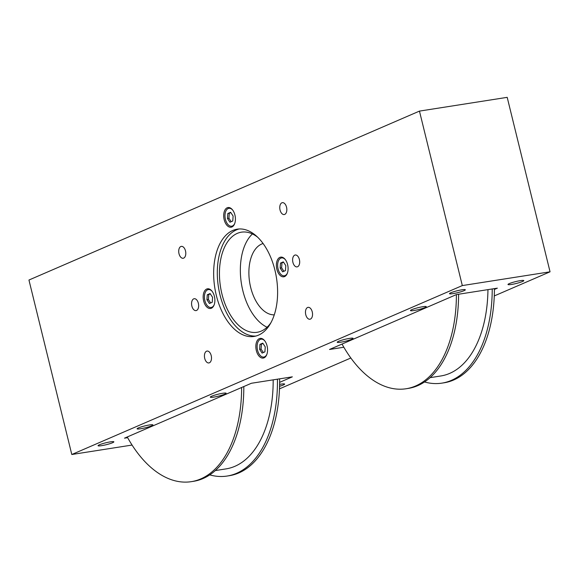 <?xml version="1.0" encoding="UTF-8"?>
<svg xmlns="http://www.w3.org/2000/svg" width="579" height="579" viewBox="0 0 579 579"><rect width="100%" height="100%" fill="white"/><g stroke="black" fill="none" stroke-linecap="round" stroke-linejoin="round"><path stroke-width="0.87" d="M227.475 218.486L227.815 213.513L230.63 212.29L233.113 216.047L232.772 221.019L229.957 222.235L227.475 218.486L228.937 218.254L229.277 213.282L230.84 212.609M231.209 221.692L228.937 218.254M227.815 213.513L229.277 213.282M259.616 349.34L259.957 344.367L262.772 343.144L265.254 346.901L264.914 351.873L262.099 353.089L259.616 349.34L261.078 349.108L261.418 344.136L262.982 343.463M263.351 352.546L261.078 349.108M259.957 344.367L261.418 344.136M206.935 299.748L207.275 294.776L210.09 293.56L212.573 297.309L212.232 302.281L209.417 303.497L206.935 299.748L208.397 299.517L208.737 294.545L210.3 293.871M210.669 302.955L208.397 299.517M207.275 294.776L208.737 294.545M280.156 268.07L280.497 263.098L283.312 261.882L285.794 265.631L285.454 270.603L282.639 271.826L280.156 268.07L281.618 267.845L281.959 262.873L283.522 262.193M283.891 271.283L281.618 267.845M280.497 263.098L281.959 262.873M232.686 210.068A9.047 5.204 -98.9 0 0 228.9 208.324A9.047 5.204 -98.9 0 0 225.151 218.066A9.047 5.204 -98.9 0 0 231.694 226.201A9.047 5.204 -98.9 0 0 232.432 225.991A9.047 5.204 -98.9 0 0 234.77 223.378M264.82 340.922A9.047 5.204 -98.9 0 0 261.042 339.178A9.047 5.204 -98.9 0 0 257.286 348.92A9.047 5.204 -98.9 0 0 263.836 357.055A9.047 5.204 -98.9 0 0 264.574 356.838A9.047 5.204 -98.9 0 0 266.912 354.232M212.146 291.331A9.047 5.204 -98.9 0 0 208.36 289.587A9.047 5.204 -98.9 0 0 204.611 299.329A9.047 5.204 -98.9 0 0 211.154 307.471A9.047 5.204 -98.9 0 0 211.892 307.254A9.047 5.204 -98.9 0 0 214.23 304.648M285.36 259.66A9.047 5.204 -98.9 0 0 281.582 257.916A9.047 5.204 -98.9 0 0 277.826 267.65A9.047 5.204 -98.9 0 0 284.376 275.792A9.047 5.204 -98.9 0 0 285.114 275.575A9.047 5.204 -98.9 0 0 287.452 272.97M231.918 226.975A9.952 5.725 81.1 0 1 231.101 227.214A9.952 5.725 81.1 0 1 223.899 218.261A9.952 5.725 81.1 0 1 228.025 207.543A9.952 5.725 81.1 0 1 235.088 215.779A9.952 5.725 81.1 0 1 231.918 226.975M264.06 357.829A9.952 5.725 81.1 0 1 263.242 358.068A9.952 5.725 81.1 0 1 256.041 349.108A9.952 5.725 81.1 0 1 260.166 338.397A9.952 5.725 81.1 0 1 267.23 346.633A9.952 5.725 81.1 0 1 264.06 357.829M211.378 308.238A9.952 5.725 81.1 0 1 210.561 308.477A9.952 5.725 81.1 0 1 203.367 299.524A9.952 5.725 81.1 0 1 207.492 288.805A9.952 5.725 81.1 0 1 214.548 297.041A9.952 5.725 81.1 0 1 211.378 308.238M284.6 276.567A9.952 5.725 81.1 0 1 283.782 276.798A9.952 5.725 81.1 0 1 276.581 267.845A9.952 5.725 81.1 0 1 280.706 257.134A9.952 5.725 81.1 0 1 287.77 265.363A9.952 5.725 81.1 0 1 284.6 276.567M274.28 314.853A36.195 20.822 81.1 0 1 249.629 282.176A36.195 20.822 81.1 0 1 263.09 243.527M252.43 233.945A50.67 29.153 -98.9 0 0 241.392 283.471A50.67 29.153 -98.9 0 0 267.057 327.236M270.958 322.662A50.67 29.153 81.1 0 1 261.288 331.087A50.67 29.153 81.1 0 1 257.141 332.288A50.67 29.153 81.1 0 1 220.483 286.75A50.67 29.153 81.1 0 1 241.436 232.172A50.67 29.153 81.1 0 1 257.539 237.108M239.062 228.98A54.288 31.237 -98.9 0 0 218.428 287.075A54.288 31.237 -98.9 0 0 255.86 336.059M258.487 335.147A54.288 31.237 81.1 0 1 254.043 336.442A54.288 31.237 81.1 0 1 214.773 287.647A54.288 31.237 81.1 0 1 237.216 229.168A54.288 31.237 81.1 0 1 275.785 274.026A54.288 31.237 81.1 0 1 258.487 335.147M550.05 271.812L462.317 285.577L419.457 111.103L507.197 97.344L550.05 271.812L494.271 295.941M419.457 111.103L28.95 280.033L71.803 454.508L132.063 445.056M462.317 285.577L71.803 454.508M127.641 437.673L124.492 438.165L251.402 383.262L292.344 376.842L279.635 382.343M343.832 347.234L329.509 349.477L456.426 294.573L497.368 288.154L494.415 289.428M453.017 293.625A8.142 0.977 -13.8 0 1 449.499 293.669A8.142 0.977 -13.8 0 1 457.178 290.774A8.142 0.977 -13.8 0 1 465.321 289.782A8.142 0.977 -13.8 0 1 461.246 291.678A8.142 0.977 -13.8 0 1 453.017 293.625M340.749 342.196A8.142 0.977 -13.8 0 1 337.231 342.24A8.142 0.977 -13.8 0 1 344.903 339.345A8.142 0.977 -13.8 0 1 353.045 338.353A8.142 0.977 -13.8 0 1 348.971 340.249A8.142 0.977 -13.8 0 1 340.749 342.196M140.61 428.771A8.142 0.977 -13.8 0 1 137.093 428.815A8.142 0.977 -13.8 0 1 144.772 425.927A8.142 0.977 -13.8 0 1 152.914 424.928A8.142 0.977 -13.8 0 1 148.839 426.824A8.142 0.977 -13.8 0 1 140.61 428.771M101.557 445.671A8.142 0.977 -13.8 0 1 98.046 445.707A8.142 0.977 -13.8 0 1 105.718 442.819A8.142 0.977 -13.8 0 1 113.86 441.828A8.142 0.977 -13.8 0 1 109.786 443.724A8.142 0.977 -13.8 0 1 101.557 445.671M213.832 397.1A8.142 0.977 -13.8 0 1 210.315 397.143A8.142 0.977 -13.8 0 1 217.986 394.248A8.142 0.977 -13.8 0 1 226.136 393.257A8.142 0.977 -13.8 0 1 222.061 395.153A8.142 0.977 -13.8 0 1 213.832 397.1M413.971 310.525A8.142 0.977 -13.8 0 1 410.453 310.561A8.142 0.977 -13.8 0 1 418.125 307.673A8.142 0.977 -13.8 0 1 426.267 306.682A8.142 0.977 -13.8 0 1 422.192 308.578A8.142 0.977 -13.8 0 1 413.971 310.525M279.614 384.384A8.142 0.977 -13.8 0 1 284.622 384.08A8.142 0.977 -13.8 0 1 279.577 386.273M511.51 284.455A8.142 0.977 -13.8 0 1 507.993 284.499A8.142 0.977 -13.8 0 1 515.665 281.604A8.142 0.977 -13.8 0 1 523.807 280.612A8.142 0.977 -13.8 0 1 519.732 282.509A8.142 0.977 -13.8 0 1 511.51 284.455M196.534 310.46A6.014 3.46 81.1 0 1 196.042 310.605A6.014 3.46 81.1 0 1 191.692 305.191A6.014 3.46 81.1 0 1 194.182 298.721A6.014 3.46 81.1 0 1 198.452 303.693A6.014 3.46 81.1 0 1 196.534 310.46M284.723 214.404A6.014 3.46 81.1 0 1 284.231 214.548A6.014 3.46 81.1 0 1 279.881 209.142A6.014 3.46 81.1 0 1 282.371 202.664A6.014 3.46 81.1 0 1 286.641 207.644A6.014 3.46 81.1 0 1 284.723 214.404M310.438 319.087A6.014 3.46 81.1 0 1 309.939 319.232A6.014 3.46 81.1 0 1 305.589 313.825A6.014 3.46 81.1 0 1 308.086 307.348A6.014 3.46 81.1 0 1 312.349 312.32A6.014 3.46 81.1 0 1 310.438 319.087M297.577 266.745A6.014 3.46 81.1 0 1 297.085 266.89A6.014 3.46 81.1 0 1 292.735 261.484A6.014 3.46 81.1 0 1 295.225 255.006A6.014 3.46 81.1 0 1 299.495 259.978A6.014 3.46 81.1 0 1 297.577 266.745M183.681 258.118A6.014 3.46 81.1 0 1 183.188 258.263A6.014 3.46 81.1 0 1 178.831 252.849A6.014 3.46 81.1 0 1 181.328 246.379A6.014 3.46 81.1 0 1 185.598 251.351A6.014 3.46 81.1 0 1 183.681 258.118M209.388 362.801A6.014 3.46 81.1 0 1 208.896 362.946A6.014 3.46 81.1 0 1 204.546 357.533A6.014 3.46 81.1 0 1 207.036 351.062A6.014 3.46 81.1 0 1 211.306 356.034A6.014 3.46 81.1 0 1 209.388 362.801M430.096 377.653L440.814 375.974A108.584 62.474 -98.9 0 0 487.952 289.63M492.23 288.957A115.822 66.636 81.1 0 1 441.936 383.124A115.822 66.636 81.1 0 1 424.523 381.966M494.423 288.617A115.822 66.636 81.1 0 1 444.129 382.784L441.936 383.124M277.428 379.18A115.822 66.636 81.1 0 1 227.156 476.039A115.822 66.636 81.1 0 1 209.743 474.881M215.316 470.568L226.034 468.889A108.584 62.474 -98.9 0 0 273.179 379.846M279.621 378.84A115.822 66.636 81.1 0 1 229.349 475.692L227.156 476.039M456.404 294.581A115.822 66.636 81.1 0 1 406.111 388.748A115.822 66.636 81.1 0 1 342.037 344.056M458.597 294.233A115.822 66.636 81.1 0 1 408.304 388.4L406.111 388.748M241.624 387.496A115.822 66.636 81.1 0 1 191.331 481.656A115.822 66.636 81.1 0 1 127.257 436.971M243.817 386.548A115.822 66.636 81.1 0 1 193.524 481.315L191.331 481.656M350.838 357.996L279.491 388.856M228.893 208.324L230.514 208.071M231.694 226.201L233.323 225.948M261.035 339.178L262.656 338.925M263.836 357.055L265.464 356.802M208.353 289.587L209.974 289.334M211.154 307.471L212.782 307.21M281.575 257.916L283.196 257.662M284.376 275.792L286.004 275.539"/></g></svg>
